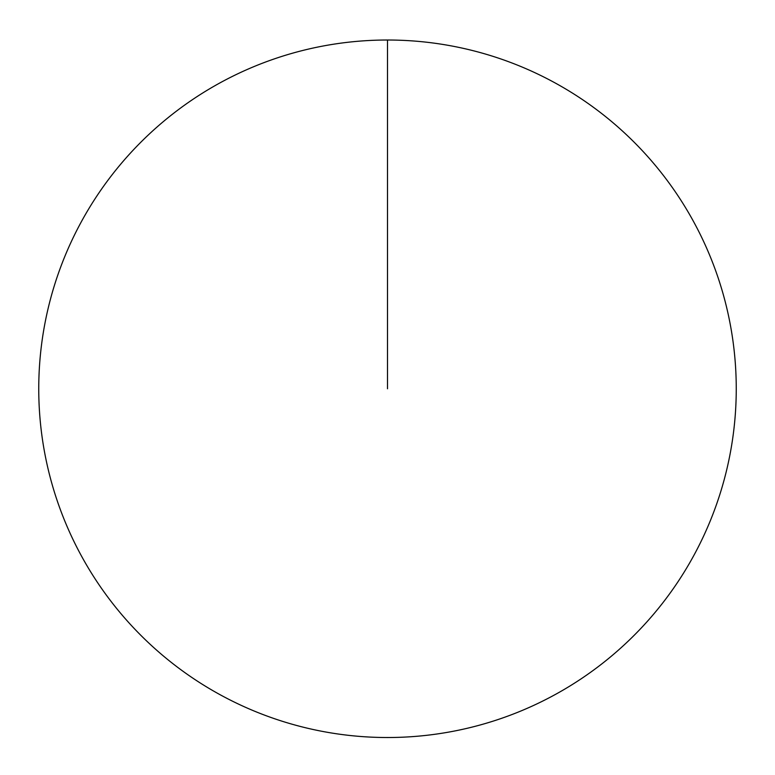 <?xml version="1.0" encoding="UTF-8"?>
<svg xmlns="http://www.w3.org/2000/svg" width="775" height="775" viewBox="0 0 775 775"><rect width="100%" height="100%" fill="white"/><g stroke="black" fill="none" stroke-linecap="round" stroke-linejoin="round"><path stroke-width="0.58" stroke-dasharray="3.88 2.91" d="M38.75 388.769A348.75 348.75 0 0 1 387.5 40.019A348.75 348.75 0 0 1 736.25 388.769A348.75 348.75 0 0 1 387.5 737.519A348.75 348.75 0 0 1 38.75 388.769M387.5 388.769L387.5 40.019"/><path stroke-width="1.16" d="M38.75 388.769A348.75 348.75 0 0 1 561.875 86.742A348.75 348.75 0 0 1 561.875 690.796A348.75 348.75 0 0 1 38.75 388.769M387.5 40.019L387.5 388.769"/></g></svg>
